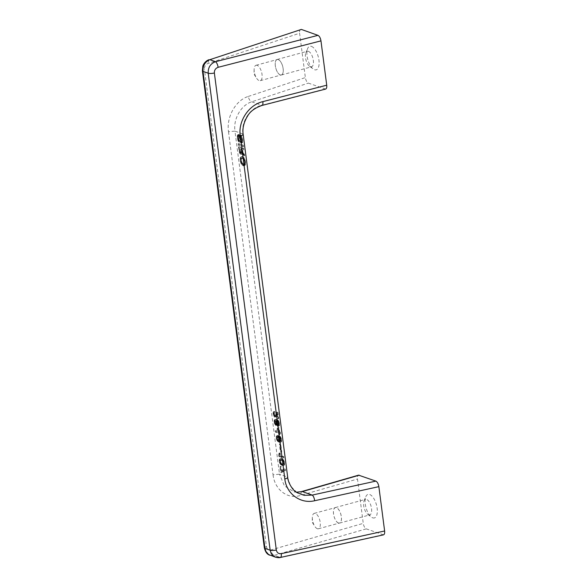 <?xml version="1.0" encoding="UTF-8"?>
<svg xmlns="http://www.w3.org/2000/svg" width="587" height="587" viewBox="0 0 587 587"><rect width="100%" height="100%" fill="white"/><g stroke="black" fill="none" stroke-linecap="round" stroke-linejoin="round"><path stroke-width="0.44" stroke-dasharray="2.94 2.2" d="M311.492 46.395A12.202 5.415 74.8 0 1 318.946 60.182A12.202 5.415 74.8 0 1 314.522 69.728A12.202 5.415 74.8 0 1 313.201 68.995A12.202 5.415 74.8 0 1 307.786 59.485A12.202 5.415 74.8 0 1 307.639 48.538A12.202 5.415 74.8 0 1 311.492 46.395M325.609 89.077L308.351 83.112C306.869 82.305 305.871 80.463 305.357 77.579L299.597 33.239L207.754 63.594C205.413 64.643 204.313 66.602 204.445 69.471L202.39 70.829M300.647 29.401C299.73 29.834 299.377 31.111 299.597 33.239M324.941 89.026L261.582 105.322C249.893 108.045 241.015 121.685 242.915 133.975L234.961 131.136C233.12 118.868 241.206 104.948 251.757 101.815L308.351 83.112M383.48 534.852L366.237 528.872C364.762 528.073 363.764 526.238 363.25 523.362L357.49 479.014C357.27 476.849 357.637 475.565 358.584 475.154M209.001 59.691L207.754 63.594M270.005 555.229L274.239 555.368C272.529 554.627 271.421 552.822 270.923 549.953L363.25 523.362M296.927 492.544L290.58 486.029L287.476 477.055L279.515 474.215L284.379 485.845L294.043 491.884L296.45 492.222M366.237 528.872L274.239 555.368L280.417 557.467M244.111 165.571A41.971 11.102 172.6 0 0 243.759 165.446L241.763 163.487L240.692 159.943L241.044 157.441L242.607 156.575A41.971 11.102 172.6 0 1 242.959 156.7L244.295 158.13L245.307 160.911L245.586 163.78L244.948 165.461L243.267 165.798L241.903 164.866L240.758 163.01L240.068 159.429L240.34 157.632L241.36 156.773L242.548 157.199L243.906 158.901L244.955 163.956L244.163 165.673L243.267 165.798M240.663 136.081L240.516 134.915L241.763 136.448L242.548 139.346L242.673 142.025L241.859 142.868L239.18 135.678A41.971 11.102 172.6 0 0 239.048 135.634L238.483 137.718L239.804 141.915L238.021 138.84L237.801 136.074L238.77 134.43A41.971 11.102 172.6 0 1 238.894 134.467L240.09 136.316L241.462 141.379L241.837 141.863L242.145 141.555L241.367 136.705L240.663 136.081L239.834 136.309L240.89 137.468L241.345 139.185L241.037 142.076L239.247 136.544L237.977 134.643L237.141 136.903L238.219 141.298L239.004 142.135L237.779 137.908L237.852 136.265L238.366 135.898L240.538 142.568L241.059 143.089L241.859 142.707L242.086 140.564L241.382 137.307L240.112 135.406L239.687 135.142L239.834 136.309M275.574 416.887A41.971 11.102 172.6 0 0 275.318 416.807L273.703 414.121L273.733 412.213L274.621 411.443A41.971 11.102 172.6 0 1 274.877 411.524L275.046 412.8A41.971 11.102 172.6 0 0 274.782 412.727L274.393 414.187L275.149 415.523A41.971 11.102 172.6 0 1 275.413 415.603L277.71 412.169A41.971 11.102 172.6 0 1 278.003 412.316L278.803 418.502A41.971 11.102 172.6 0 0 278.319 418.26L277.724 413.71L276.191 416.528L274.775 417.108L277.02 413.901L277.614 418.45L278.209 418.663L277.049 412.353L276.308 412.756L274.613 415.823L273.689 414.378L274.078 411.736L273.263 412.001L273.241 414.892L274.775 417.108M280.777 433.668A41.971 11.102 172.6 0 0 279.874 433.243L280.028 434.409A41.971 11.102 172.6 0 0 279.485 434.182L279.339 433.015A41.971 11.102 172.6 0 0 276.022 431.973L275.861 430.689L278.598 427.747A41.971 11.102 172.6 0 1 279.192 427.989L279.713 431.959A41.971 11.102 172.6 0 1 280.608 432.384L280.777 433.668L280.175 433.83L280.006 432.553L278.942 432.171L278.429 428.202L277.776 427.967L275.259 430.858L275.428 432.142L278.517 433.243L278.664 434.409L279.258 434.622L279.111 433.455L280.175 433.83M281.738 451.902A41.971 11.102 172.6 0 0 281.217 451.704L280.204 443.882A41.971 11.102 172.6 0 1 280.718 444.08L281.738 451.902L280.909 452.122L280.373 451.931L279.361 444.117L279.896 444.308L280.909 452.122M276.653 425.171A41.971 11.102 172.6 0 0 276.521 425.135L275.12 423.396L274.672 421.026L275.23 419.595L276.675 419.367A41.971 11.102 172.6 0 1 277.152 419.536L278.554 420.776L279.302 422.677L279.456 425.267L278.737 426.03A41.971 11.102 172.6 0 0 278.297 425.854L276.778 423.308L276.888 420.556L275.751 420.644L275.362 421.657L276.653 425.171L275.853 425.392L274.943 423.176L274.833 421.018L276.044 420.784L275.743 422.347L276.536 424.966L277.945 426.25L278.803 425.443L278.333 421.826L277.233 420.321L275.839 419.595L274.503 419.793L274.063 421.635L274.65 423.961L275.853 425.392M283.095 465.286A41.971 11.102 172.6 0 0 282.618 465.109L280.982 463.935L279.874 461.617L280.102 459.195L281.789 458.696A41.971 11.102 172.6 0 1 282.259 458.865L284.24 461.367L284.636 463.752L284.137 465.264L282.252 465.513L280.857 464.794L279.588 462.894L279.17 460.516L279.61 459.115L280.425 458.851L282.34 459.643L283.22 460.736L283.983 464.456L283.382 465.469L282.252 465.513M279.728 453.237L279.698 453.003A41.971 11.102 172.6 0 1 280.226 453.157L280.513 455.38A41.971 11.102 172.6 0 1 283.763 456.657L283.91 457.823A41.971 11.102 172.6 0 0 279.163 456.128L279.728 453.237L278.957 453.208L279.434 453.377L279.72 455.593L283.161 456.818L283.316 457.992L278.568 456.297L278.986 453.443M281.899 472.513A41.971 11.102 172.6 0 0 281.268 472.352L280.483 466.283A41.971 11.102 172.6 0 1 281.18 466.467L281.789 471.134L284.622 468.998L285.385 469.145L285.561 470.547L284.255 470.495L281.899 472.513L280.674 472.513L279.882 466.445L280.476 466.658L281.085 471.324L283.051 469.468L284.783 469.307L284.966 470.708L282.802 471.045L281.202 472.704M280.08 442.062A41.971 11.102 172.6 0 0 279.603 441.894L277.967 440.712L276.991 438.878L276.829 436.581L277.922 435.422A41.971 11.102 172.6 0 1 278.429 435.583L279.948 438.129L279.867 440.874L280.865 440.83L281.122 439.846L280.021 436.28A41.971 11.102 172.6 0 1 280.131 436.324L281.224 438.151L281.621 440.529L281.122 442.04L279.236 442.29L280.094 442.371L280.894 441.549L281.012 440.25L279.918 437.08L279.221 436.493L279.368 437.667L280.131 438.716L280.359 440.463L279.823 441.167L279.023 441.101L279.258 438.959L278.26 436.486L277.13 435.642L276.198 436.75L276.961 440.477L279.236 442.29M243.869 154.858A41.971 11.102 172.6 0 0 243.554 154.726L242.504 153.2L241.683 154.036A41.971 11.102 172.6 0 0 241.301 153.919L239.701 151.791L238.982 146.757A41.971 11.102 172.6 0 1 243.73 148.452L243.898 149.736A41.971 11.102 172.6 0 0 242.233 148.995L243.37 153.324A41.971 11.102 172.6 0 1 243.686 153.464L244.471 154.168L244.669 155.687L243.869 154.858L243.121 155.063L244.075 155.849L243.876 154.33L242.035 152.781L241.396 149.223L243.297 149.898L243.135 148.614L238.381 146.919L239.665 153.273L241.264 154.293L241.661 153.434L243.121 155.063M243.488 146.581L243.319 145.297A41.971 11.102 172.6 0 0 238.571 143.602L238.74 144.886A41.971 11.102 172.6 0 1 243.488 146.581L242.893 146.75L242.725 145.466L237.977 143.771L238.139 145.055L242.893 146.75M242.035 137.131L241.382 137.307M241.763 136.448L241.066 136.639M279.016 423.631L278.062 421.224A41.971 11.102 172.6 0 0 277.732 421.092L277.255 422.911L278.201 424.709A41.971 11.102 172.6 0 1 278.531 424.841L279.016 423.631L278.311 423.821L277.732 425.061L276.411 423.139L276.492 421.613L277.262 421.444L278.311 423.821M279.581 439.098L278.986 440.345A41.971 11.102 172.6 0 0 278.605 440.228L277.468 437.88L278.135 436.611A41.971 11.102 172.6 0 1 278.517 436.728L279.581 439.098L278.737 439.333L278.429 440.441L277.269 439.81L276.763 438.071L276.925 437.124L277.695 436.955L278.737 439.333M279.17 431.731L278.818 429.046L277.101 431.027A41.971 11.102 172.6 0 1 279.17 431.731L276.33 431.24L277.996 429.273L278.348 431.959M275.861 430.689L275.259 430.858M276.022 431.973L275.428 432.142M279.339 433.015L278.517 433.243M279.485 434.182L278.664 434.409M280.028 434.409L279.258 434.622M279.874 433.243L279.111 433.455M280.608 432.384L280.006 432.553M279.713 431.959L278.942 432.171M279.192 427.989L278.429 428.202M278.598 427.747L277.776 427.967M280.718 444.08L279.896 444.308M281.217 451.704L280.373 451.931M280.204 443.882L279.361 444.117M279.537 439.641L278.693 439.868M279.419 440.045L278.576 440.272M279.273 440.213L278.429 440.441M278.986 440.345L278.165 440.573M278.605 440.228L277.805 440.441M278.253 439.898L277.482 440.103M278.018 439.604L277.269 439.81M277.761 439.083L277.035 439.274M277.548 438.46L276.837 438.65M277.468 437.88L276.763 438.071M277.534 437.33L276.807 437.528M277.673 436.919L276.925 437.124M277.842 436.743L277.071 436.955M278.135 436.611L277.335 436.823M278.517 436.728L277.695 436.955M279.309 437.887L278.465 438.122M279.507 438.518L278.664 438.746M279.074 437.359L278.231 437.586M278.862 437.066L278.018 437.293M279.383 436.691L278.539 436.919M279.104 436.258L278.26 436.486M279.603 437.11L278.766 437.337M279.757 437.498L278.928 437.726M279.948 438.129L279.118 438.357M280.08 438.731L279.258 438.959M280.153 439.318L279.331 439.538M280.175 439.876L279.346 440.103M280.08 440.397L279.243 440.624M279.867 440.874L279.023 441.101M280.623 440.947L279.823 441.167M280.865 440.83L280.094 441.035M280.99 440.661L280.241 440.866M281.085 440.265L280.359 440.463M281.122 439.846L280.417 440.037M281.019 439.032L280.307 439.223M280.857 438.518L280.131 438.716M280.637 437.983L279.889 438.181M280.454 437.675L279.683 437.887M280.175 437.447L279.368 437.667M280.021 436.28L279.221 436.493M280.131 436.324L279.339 436.537M278.832 435.943L277.989 436.17M278.429 435.583L277.6 435.811M277.922 435.422L277.13 435.642M277.556 435.539L276.8 435.745M277.321 435.693L276.594 435.892M277.086 435.972L276.404 436.156M276.925 436.266L276.272 436.442M276.829 436.581L276.198 436.75M276.763 437.132L276.154 437.293M276.77 437.697L276.169 437.858M276.844 438.276L276.242 438.438M276.991 438.878L276.382 439.047M277.211 439.502L276.572 439.67M277.394 439.883L276.741 440.059M277.651 440.287L276.961 440.477M277.967 440.712L277.247 440.91M278.267 441.02L277.512 441.226M278.627 441.351L277.842 441.571M279.03 441.593L278.209 441.813M279.603 441.894L278.759 442.121M280.571 442.143L279.757 442.363M280.887 442.158L280.094 442.371M281.122 442.04L280.366 442.246M281.29 441.901L280.571 442.099M281.452 441.644L280.762 441.835M281.547 441.365L280.894 441.549M281.599 441.064L280.968 441.241M281.621 440.529L281.012 440.698M281.606 440.089L281.012 440.25M281.503 439.274L280.902 439.436M281.393 438.783L280.784 438.944M281.224 438.151L280.586 438.32M281.078 437.748L280.425 437.931M280.887 437.33L280.204 437.513M280.645 436.882L279.918 437.08M280.41 436.559L279.654 436.765M242.211 137.762L241.573 137.93M242.959 156.7L242.115 156.934M242.607 156.575L241.763 156.802M243.378 156.971L242.548 157.199M243.921 157.521L243.128 157.734M244.295 158.13L243.546 158.329M244.61 158.71L243.906 158.901M244.948 159.532L244.287 159.708M245.102 160.046L244.471 160.222M245.307 160.911L244.698 161.08M245.447 161.638L244.845 161.799M245.535 162.335L244.933 162.496M238.74 144.886L238.139 145.055M238.571 143.602L237.977 143.771M243.319 145.297L242.725 145.466M242.189 156.546L241.36 156.773M241.661 156.722L240.875 156.934M241.323 157.067L240.575 157.272M241.044 157.441L240.34 157.632M240.795 158.05L240.134 158.226M240.692 159.943L240.098 160.104M240.787 160.64L240.186 160.809M241.932 158.086L242.769 157.859L242.005 157.947L241.484 158.798L241.712 161.564L242.365 163.098L243.59 164.162A41.971 11.102 172.6 0 1 243.95 164.287L244.97 163.707L243.106 164.514L241.367 162.893L240.751 160.339L240.949 158.409L241.932 158.086L243.444 159.297L244.214 163.912M244.86 163.986L244.082 164.199M244.97 163.707L244.287 163.604M245.028 163.399L245.036 162.746L244.317 162.944M245.036 162.746L244.999 162.071L244.28 162.269M244.192 161.564L244.904 161.374L244.999 162.071M244.904 161.374L244.764 160.647L244.045 160.845M244.764 160.647L244.574 159.899L243.832 160.104M244.574 159.899L243.671 159.708M244.427 159.503L244.221 159.084L243.444 159.297M244.221 159.084L243.906 158.622L243.099 158.842M243.906 158.622L242.717 158.483M243.546 158.255L242.284 158.219M241.066 136.36L240.266 136.573M240.516 134.915L239.687 135.142M240.912 135.186L240.112 135.406M241.33 135.7L240.575 135.905M240.714 158.483L240.076 158.651M240.677 159.26L240.068 159.429M244.632 164.221L243.832 164.441M244.331 164.323L243.502 164.551M243.95 164.287L243.106 164.514M243.59 164.162L242.747 164.389M243.143 163.898L242.314 164.125M242.732 163.546L241.932 163.766M242.365 163.098L241.587 163.311M242.123 162.687L241.367 162.893M241.939 162.298L241.198 162.504M241.712 161.564L240.993 161.763M241.558 160.845L240.839 161.036M241.462 160.141L240.751 160.339M241.44 159.466L240.721 159.657M241.484 158.798L240.743 159.004M241.573 158.49L240.817 158.695M241.727 158.196L240.949 158.409M242.005 157.947L241.206 158.16M242.358 157.83L241.528 158.057M245.579 163.01L244.97 163.179M245.586 163.78L244.955 163.956M245.549 164.199L244.896 164.375M245.395 164.778L244.691 164.969M245.205 165.13L244.456 165.336M244.948 165.461L244.163 165.673M244.5 165.607L243.671 165.835M243.759 165.446L242.915 165.673M243.312 165.182L242.482 165.409M242.695 164.654L241.903 164.866M242.167 164.052L241.426 164.25M241.763 163.487L241.074 163.678M241.411 162.834L240.758 163.01M241.198 162.21L240.56 162.386M240.949 161.359L240.34 161.528M277.218 421.789L276.374 422.016M277.335 421.385L276.492 421.613M277.482 421.217L276.646 421.444M277.732 421.092L276.91 421.319M278.062 421.224L277.262 421.444M277.181 422.332L276.338 422.559M277.446 423.535L276.602 423.77M277.255 422.911L276.411 423.139M277.688 424.071L276.844 424.298M278.363 421.576L277.592 421.782M278.546 421.877L277.798 422.082M278.766 422.413L278.04 422.611M278.942 423.044L278.231 423.234M278.994 424.166L278.267 424.357M278.898 424.562L278.15 424.761M278.774 424.724L278.003 424.937M278.531 424.841L277.732 425.061M278.201 424.709L277.38 424.937M277.893 424.364L277.049 424.592M277.372 424.739L276.536 424.966M277.658 425.171L276.815 425.399M277.145 424.328L276.308 424.555M276.976 423.931L276.147 424.159M276.778 423.308L275.949 423.535M276.638 422.706L275.817 422.926M276.565 422.119L275.743 422.347M276.55 421.561L275.721 421.782M276.66 421.04L275.824 421.261M277.922 425.487L277.086 425.722M278.297 425.854L277.468 426.081M278.737 426.03L277.945 426.25M279.03 425.935L278.275 426.14M279.199 425.795L278.48 425.993M279.361 425.546L278.671 425.729M279.456 425.267L278.803 425.443M279.507 424.959L278.876 425.135M279.529 424.43L278.92 424.592M279.5 423.865L278.906 424.034M279.427 423.286L278.825 423.447M279.302 422.677L278.693 422.845M279.133 422.046L278.495 422.214M278.986 421.649L278.333 421.826M278.796 421.224L278.113 421.415M278.554 420.776L277.827 420.974M278.311 420.453L277.556 420.659M278.018 420.101L277.233 420.321M277.68 419.852L276.859 420.072M277.152 419.536L276.308 419.771M276.675 419.367L275.839 419.595M276.132 419.301L275.318 419.522M275.765 419.301L274.98 419.514M275.464 419.434L274.709 419.639M275.23 419.595L274.503 419.793M274.995 419.866L274.312 420.057M274.833 420.16L274.18 420.343M274.738 420.475L274.107 420.652M274.672 421.026L274.063 421.187M274.665 421.473L274.063 421.635M274.767 422.288L274.173 422.457M274.899 422.772L274.29 422.941M275.12 423.396L274.481 423.565M275.303 423.777L274.65 423.961M275.56 424.188L274.87 424.372M275.875 424.614L275.156 424.805M276.176 424.922L275.42 425.127M276.521 425.135L275.736 425.348M276.499 424.005L275.699 424.225M276.161 423.792L275.391 424.005M275.927 423.498L275.178 423.704M275.663 422.978L274.943 423.176M275.472 422.471L274.76 422.662M275.362 421.657L274.657 421.848M275.442 421.224L274.716 421.422M275.582 420.82L274.833 421.018M275.751 420.644L274.98 420.85M276.044 420.505L275.244 420.725M276.888 420.556L276.044 420.784M241.969 151.226L241.653 148.775A41.971 11.102 172.6 0 0 239.848 148.225L240.325 151.395L241.147 152.752A41.971 11.102 172.6 0 1 241.536 152.869L241.969 151.226L241.125 151.461L240.714 153.09L239.613 151.585L239.144 148.416L240.809 149.01L241.125 151.461M241.653 148.775L240.809 149.01M241.998 151.908L241.154 152.136M241.954 152.451L241.11 152.679M241.815 152.737L240.978 152.965M241.536 152.869L240.714 153.09M241.147 152.752L240.354 152.965M240.787 152.422L240.032 152.627M240.538 152.011L239.804 152.209M240.325 151.395L239.613 151.585M240.171 150.676L239.459 150.866M239.848 148.225L239.144 148.416M242.108 154.065L241.264 154.293M242.409 153.721L241.558 153.948M241.683 154.036L240.868 154.256M241.301 153.919L240.509 154.132M240.817 153.669L240.076 153.867M240.347 153.09L239.665 153.273M240.01 152.547L239.364 152.723M239.701 151.791L239.092 151.96M239.511 150.837L238.916 151.006M238.982 146.757L238.381 146.919M243.73 148.452L243.135 148.614M243.898 149.736L243.297 149.898M242.233 148.995L241.396 149.223M242.519 151.211L241.69 151.439M242.673 151.93L241.837 152.158M242.857 152.561L242.035 152.781M243.069 152.98L242.255 153.2M242.504 153.2L241.661 153.434M242.754 153.853L241.917 154.08M243.157 154.447L242.336 154.675M243.554 154.726L242.769 154.939M244.236 155.144L243.554 155.328M244.669 155.687L244.075 155.849M244.471 154.168L243.876 154.33M244.104 153.765L243.429 153.948M243.686 153.464L242.937 153.662M243.37 153.324L242.585 153.537M239.819 136.888L238.975 137.116M240.604 139.838L239.76 140.066M239.459 135.993L238.638 136.213M239.18 135.678L238.366 135.898M239.048 135.634L238.249 135.854M238.806 135.678L238.028 135.883M238.601 136.067L237.852 136.265M238.505 136.375L237.779 136.573M238.461 137.035L237.75 137.233M238.483 137.718L237.779 137.908M238.564 138.305L237.852 138.495M238.718 139.024L238.006 139.214M238.946 139.757L238.219 139.963M239.291 140.418L238.527 140.631M239.65 140.748L238.858 140.968M239.804 141.915L239.004 142.135M239.313 141.548L238.564 141.753M238.924 141.107L238.219 141.298M238.491 140.315L237.83 140.491M238.271 139.691L237.64 139.867M238.021 138.84L237.412 139.002M237.86 138.121L237.265 138.283M237.772 137.424L237.17 137.585M237.75 136.742L237.141 136.903M237.801 136.074L237.17 136.25M237.882 135.641L237.229 135.824M238.139 135.039L237.434 135.23M238.417 134.665L237.669 134.871M238.586 134.489L237.816 134.694M238.77 134.43L237.977 134.643M238.894 134.467L238.095 134.687M239.232 134.687L238.41 134.907M239.591 135.135L238.755 135.362M240.09 136.316L239.247 136.544M240.479 137.563L239.635 137.791M241.272 140.748L240.443 140.975M241.462 141.379L240.633 141.599M241.602 141.658L240.787 141.878M241.837 141.863L241.037 142.076M241.976 141.812L241.198 142.025M242.145 141.555L241.396 141.761M242.182 141.137L241.455 141.335M242.196 140.484L241.477 140.682M242.123 139.574L241.418 139.765M242.049 138.994L241.345 139.185M241.903 138.268L241.191 138.459M241.793 137.776L241.074 137.974M241.631 137.263L240.89 137.468M241.367 136.705L240.597 136.91M241.022 141.32L240.178 141.548M241.213 141.944L240.369 142.179M241.367 142.34L240.538 142.568M241.573 142.641L240.743 142.861M241.859 142.868L241.059 143.089M242.167 142.89L241.396 143.096M242.394 142.773L241.661 142.971M242.556 142.516L241.859 142.707M242.673 142.025L242.02 142.208M242.71 141.284L242.086 141.452M242.688 140.396L242.086 140.564M242.548 139.346L241.954 139.515M242.424 138.745L241.815 138.906M284.137 463.07L283.653 461.199L282.545 460.193A41.971 11.102 172.6 0 0 281.833 459.937L280.857 459.966L280.469 460.978L281.034 462.827L282.332 463.789A41.971 11.102 172.6 0 1 283.044 464.038L283.881 464.053L284.137 463.07L283.433 463.26L282.699 461.111L280.99 460.164L279.94 460.347L279.867 461.991L280.821 463.664L282.839 464.383L283.433 463.26M283.903 460.553L283.22 460.736M283.66 460.105L282.934 460.303M284.093 460.971L283.44 461.147M284.24 461.367L283.602 461.543M284.409 462.006L283.8 462.167M284.519 462.497L283.917 462.659M284.622 463.312L284.027 463.473M284.636 463.752L284.027 463.921M284.614 464.288L283.983 464.456M284.563 464.588L283.91 464.765M284.468 464.867L283.778 465.051M284.313 465.124L283.587 465.322M284.137 465.264L283.382 465.469M283.903 465.381L283.11 465.594M283.587 465.359L282.773 465.586M282.618 465.109L281.775 465.344M282.046 464.809L281.232 465.036M281.643 464.574L280.857 464.794M281.283 464.244L280.527 464.449M280.982 463.935L280.263 464.134M280.667 463.51L279.977 463.701M280.41 463.106L279.757 463.282M280.226 462.717L279.588 462.894M280.006 462.101L279.397 462.262M279.874 461.617L279.28 461.778M279.772 460.802L279.17 460.964M279.779 460.347L279.17 460.516M279.845 459.804L279.214 459.973M279.94 459.489L279.287 459.665M280.102 459.195L279.419 459.379M280.337 458.917L279.61 459.115M280.571 458.763L279.816 458.968M280.872 458.623L280.087 458.836M281.246 458.63L280.425 458.851M281.789 458.696L280.946 458.924M282.259 458.865L281.422 459.093M282.787 459.181L281.965 459.401M283.125 459.43L282.34 459.643M283.426 459.775L282.67 459.981M279.735 453.802L279.001 454M279.713 454.133L278.986 454.331M279.698 453.003L278.957 453.208M280.226 453.157L279.434 453.377M280.513 455.38L279.72 455.593M283.763 456.657L283.161 456.818M283.91 457.823L283.316 457.992M279.163 456.128L278.568 456.297M279.038 455.196L278.443 455.358M279.243 455.138L278.605 455.307M279.478 454.859L278.796 455.042M279.639 454.565L278.928 454.756M285.561 470.547L284.966 470.708M285.385 469.145L284.783 469.307M284.856 470.422L284.108 470.62M284.255 470.495L283.44 470.723M283.646 470.818L282.802 471.045M282.846 471.442L282.031 471.662M281.268 472.352L280.674 472.513M280.483 466.283L279.882 466.445M281.18 466.467L280.476 466.658M281.789 471.134L281.085 471.324M282.78 469.967L281.951 470.187M283.418 469.512L282.574 469.747M283.881 469.24L283.051 469.468M284.622 468.998L283.866 469.204M372.723 517.829A12.202 5.415 -105.2 0 0 377.14 508.276A12.202 5.415 -105.2 0 0 369.693 494.489A12.202 5.415 -105.2 0 0 365.84 496.631A12.202 5.415 -105.2 0 0 365.98 507.579A12.202 5.415 -105.2 0 0 371.402 517.096A12.202 5.415 -105.2 0 0 372.723 517.829M277.394 412.235L276.66 412.434M277.086 412.544L276.308 412.756M277.101 431.027L276.33 431.24M276.837 412.991L276.029 413.211M277.152 414.224L276.352 414.444M277.453 413.798L276.697 414.004M277.724 413.71L277.02 413.901M278.319 418.26L277.614 418.45M278.803 418.502L278.209 418.663M278.003 412.316L277.402 412.478M277.71 412.169L277.049 412.353M278.818 429.046L277.996 429.273M276.822 414.862L275.985 415.09M276.58 415.552L275.736 415.779M276.286 416.337L275.442 416.565M276.191 416.528L275.354 416.755M275.883 416.873L275.061 417.093M275.318 416.807L274.54 417.019M274.965 416.594L274.224 416.799M274.496 416.014L273.813 416.205M274.158 415.479L273.513 415.655M273.858 414.723L273.241 414.892M273.703 414.121L273.109 414.283M273.615 413.424L273.021 413.586M273.608 412.859L272.999 413.021M273.733 412.213L273.087 412.382M273.953 411.817L273.263 412.001M274.298 411.465L273.564 411.663M274.621 411.443L273.843 411.656M274.877 411.524L274.078 411.736M275.046 412.8L274.246 413.021M274.782 412.727L274.012 412.94M274.599 412.786L273.843 412.991M274.43 412.962L273.696 413.16M274.342 413.27L273.623 413.468M274.334 413.718L273.63 413.916M274.393 414.187L273.689 414.378M274.525 414.671L273.806 414.87M274.701 415.06L273.968 415.258M274.936 415.354L274.18 415.559M275.149 415.523L274.371 415.735M275.413 415.603L274.613 415.823M275.589 415.545L274.775 415.772M275.743 415.376L274.921 415.596M276.338 414.128L275.494 414.356M276.536 413.534L275.699 413.762M282.545 460.193L281.701 460.421M283.169 460.553L282.369 460.766M283.47 460.898L282.699 461.111M283.653 461.199L282.905 461.404M283.873 461.742L283.147 461.932M284.035 462.255L283.323 462.446M284.101 463.488L283.374 463.686M284.005 463.884L283.257 464.09M283.881 464.053L283.11 464.258M283.646 464.17L282.839 464.383M283.044 464.038L282.208 464.273M282.332 463.789L281.489 464.016M281.621 463.451L280.821 463.664M281.268 463.114L280.498 463.326M281.034 462.827L280.285 463.033M280.777 462.299L280.05 462.497M280.579 461.8L279.867 461.991M280.469 460.978L279.764 461.177M280.549 460.553L279.823 460.751M280.689 460.142L279.94 460.347M280.857 459.966L280.087 460.179M281.151 459.834L280.351 460.047M281.833 459.937L280.99 460.164M257.15 65.34A7.983 3.544 -105.2 0 0 256.042 65.274A7.983 3.544 -105.2 0 0 254.134 69.376A7.983 3.544 -105.2 0 0 256.512 78.1A7.983 3.544 -105.2 0 0 259.131 80.602A7.983 3.544 -105.2 0 0 260.232 80.676A7.983 3.544 -105.2 0 0 261.831 73.206A7.983 3.544 -105.2 0 0 257.15 65.34M278.253 59.61A7.983 3.544 -105.2 0 0 277.152 59.536A7.983 3.544 -105.2 0 0 275.552 67.006A7.983 3.544 -105.2 0 0 280.234 74.872A7.983 3.544 -105.2 0 0 281.334 74.938A7.983 3.544 -105.2 0 0 282.934 67.468A7.983 3.544 -105.2 0 0 278.253 59.61M317.325 528.704A7.983 3.544 74.8 0 1 314.705 526.201A7.983 3.544 74.8 0 1 312.335 517.47A7.983 3.544 74.8 0 1 314.243 513.368A7.983 3.544 74.8 0 1 315.344 513.442A7.983 3.544 74.8 0 1 320.025 521.3A7.983 3.544 74.8 0 1 318.425 528.77A7.983 3.544 74.8 0 1 317.325 528.704M338.435 522.966A7.983 3.544 74.8 0 1 333.746 515.107A7.983 3.544 74.8 0 1 335.346 507.638A7.983 3.544 74.8 0 1 336.446 507.704A7.983 3.544 74.8 0 1 341.128 515.569A7.983 3.544 74.8 0 1 339.535 523.039A7.983 3.544 74.8 0 1 338.435 522.966M280.241 74.938A8.057 3.573 -105.2 0 0 281.356 75.011A8.057 3.573 -105.2 0 0 282.963 67.476A8.057 3.573 -105.2 0 0 278.245 59.536A8.057 3.573 -105.2 0 0 277.13 59.47A8.057 3.573 -105.2 0 0 275.516 67.006A8.057 3.573 -105.2 0 0 280.241 74.938M308.424 51.333A8.057 3.573 74.8 0 1 313.15 59.272A8.057 3.573 74.8 0 1 311.536 66.808A8.057 3.573 74.8 0 1 310.42 66.742A8.057 3.573 74.8 0 1 309.547 66.25A8.057 3.573 74.8 0 1 305.974 59.977A8.057 3.573 74.8 0 1 305.878 52.749A8.057 3.573 74.8 0 1 307.309 51.267A8.057 3.573 74.8 0 1 308.424 51.333M338.442 523.039A8.057 3.573 74.8 0 1 333.717 515.1A8.057 3.573 74.8 0 1 335.331 507.564A8.057 3.573 74.8 0 1 336.439 507.638A8.057 3.573 74.8 0 1 341.164 515.569A8.057 3.573 74.8 0 1 339.55 523.105A8.057 3.573 74.8 0 1 338.442 523.039M368.621 514.836A8.057 3.573 -105.2 0 0 369.729 514.909A8.057 3.573 -105.2 0 0 371.344 507.366A8.057 3.573 -105.2 0 0 366.618 499.434A8.057 3.573 -105.2 0 0 365.51 499.361A8.057 3.573 -105.2 0 0 364.079 500.85A8.057 3.573 -105.2 0 0 364.175 508.071A8.057 3.573 -105.2 0 0 367.748 514.351A8.057 3.573 -105.2 0 0 368.621 514.836M228.497 131.701L273.058 474.773L279.515 474.215L234.961 131.136L228.497 131.701C226.266 116.974 235.717 100.216 248.294 96.444C248.881 99.291 250.033 101.081 251.757 101.815L262.118 105.403M264.341 547.854L266.403 546.497L204.445 69.471M248.294 96.444L305.357 77.579M273.058 474.773C274.672 489.69 287.579 499.537 300.126 495.538L357.49 479.014M266.403 546.497C266.997 549.227 268.501 550.379 270.923 549.953M301.557 491.576L300.126 495.538M242.915 133.975L287.711 477.385M240.817 138.914L239.98 139.141M279.904 557.386L382.841 534.794M296.413 492.2L294.043 491.884L297.528 492.882M256.042 65.274L277.152 59.536M314.243 513.368L335.346 507.638M254.134 69.376L253.988 74.101L256.512 78.1M281.356 75.011L311.536 66.808M339.55 523.105L369.729 514.909M312.335 517.47L312.189 522.195L314.705 526.201M260.232 80.676L281.334 74.938M318.425 528.77L339.535 523.039M367.748 514.351L371.402 517.096M364.079 500.85L365.84 496.631M277.13 59.47L307.309 51.267M309.547 66.25L313.201 68.995M305.878 52.749L307.639 48.538M335.331 507.564L365.51 499.361"/><path stroke-width="0.88" d="M301.373 29.423L209.86 59.676C205.032 61.723 202.75 65.612 203.007 71.35L208.209 73.206C207.981 67.476 210.417 63.645 215.524 61.701L317.978 35.352L301.373 29.423L209.86 59.676L215.524 61.701C216.735 62.574 217.616 64.445 218.144 67.307L320.964 40.863C320.458 37.986 319.46 36.152 317.978 35.352M320.964 40.863L326.724 85.203L262.844 101.632C248.763 104.875 237.984 121.157 240.252 135.891L284.812 478.97C286.39 493.872 300.632 504.196 314.676 500.733C314.236 497.842 313.407 495.956 312.203 495.09L304.22 495.325L297.389 492.823M240.252 135.891C242.644 135.252 243.524 134.614 242.915 133.975L243.15 134.306C242.306 128.465 243.759 122.412 247.509 116.153C250.106 111.427 254.978 107.847 262.118 105.403L325.609 89.077C326.57 88.688 326.944 87.397 326.724 85.203M384.624 530.986C384.845 533.201 384.463 534.486 383.48 534.852L280.417 557.467C279.412 557.841 277.754 557.745 275.435 557.166L279.904 557.386C281.041 557.665 281.511 556.425 281.312 553.658L384.624 530.986L378.864 486.645L314.676 500.733M281.312 553.658C278.612 553.981 276.947 552.778 276.323 550.034C273.755 550.577 271.7 550.643 270.159 550.224L264.964 548.368L265.86 551.391L268.604 554.539L275.442 557.166L272.331 555.075L271.091 553.262L270.159 550.224L208.209 73.206C209.742 73.624 211.797 73.558 214.372 73.015C214.262 70.154 215.524 68.253 218.144 67.307M270.005 555.229L270.005 555.229C267.327 554.634 265.434 552.176 264.341 547.854L202.39 70.829L203.007 71.35L264.964 548.368L264.341 547.854M296.45 492.222L302.378 491.583L296.413 492.2M378.864 486.645C378.351 483.761 377.353 481.912 375.863 481.113L358.584 475.154L301.557 491.576M276.323 550.034L214.372 73.015M261.582 105.322C262.712 105.609 263.13 104.376 262.844 101.632M296.927 492.544C292.451 490.593 287.777 481.766 287.711 477.385L243.15 134.306M287.476 477.055C288.085 477.693 287.197 478.332 284.812 478.97M375.863 481.113L312.203 495.09L302.378 491.583L359.273 475.191M202.39 70.829L202.801 66.258C202.963 65.01 205.076 61.019 209.001 59.691"/></g></svg>
